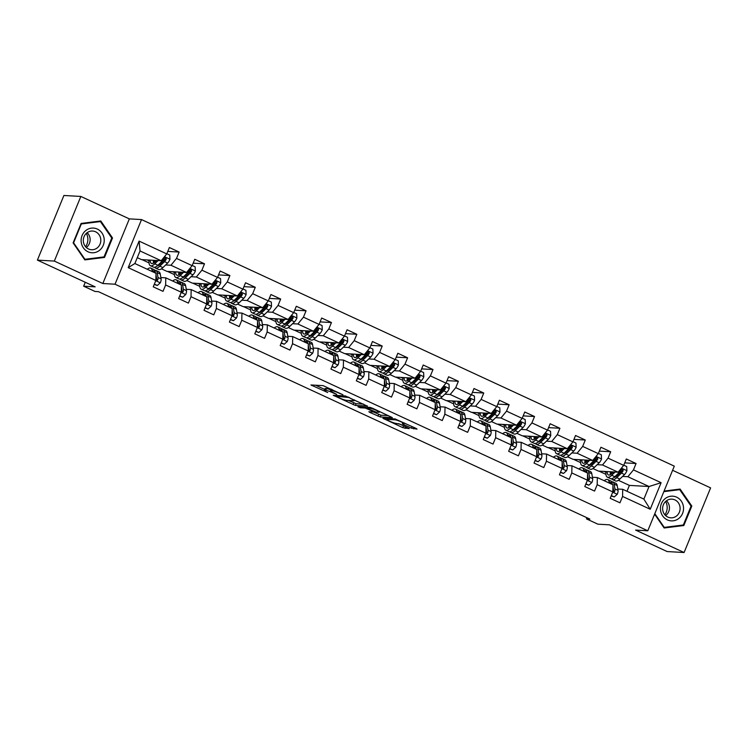 <?xml version="1.0" encoding="UTF-8"?>
<svg xmlns="http://www.w3.org/2000/svg" width="748" height="748" viewBox="0 0 748 748"><rect width="100%" height="100%" fill="white"/><g stroke="black" fill="none" stroke-linecap="round" stroke-linejoin="round"><path stroke-width="1.12" d="M342.93 394.738L323.043 385.613L310.944 384.968L327.708 392.522A5.975 0.739 -157.7 0 1 324.305 390.381A5.975 0.739 -157.7 0 1 324.726 390.278L325.726 390.334A5.975 0.739 -157.7 0 1 332.963 392.822L336.74 394.383L333.898 392.878A5.975 0.739 -157.7 0 1 330.494 390.727A5.975 0.739 -157.7 0 1 330.906 390.634L331.906 390.69A5.975 0.739 -157.7 0 1 339.143 393.177L342.93 394.738M411.419 428.146L417.038 429.118L416.112 428.417L395 418.917L382.901 418.263L402.807 427.66L409.259 428.632L400.133 424.228L395.851 423.34A4.993 0.617 -157.7 0 1 390.559 421.601A4.993 0.617 -157.7 0 1 386.959 419.469A4.993 0.617 -157.7 0 1 387.305 419.385L395.187 419.834A4.993 0.617 -157.7 0 1 400.479 421.573A4.993 0.617 -157.7 0 1 404.088 423.705A4.993 0.617 -157.7 0 1 403.733 423.789L402.293 423.742L403.35 424.415L411.419 428.146L412.073 426.547M54.333 261.08L102.831 283.52L129.339 218.883L80.84 196.444L54.333 261.08L37.4 260.117L95.164 286.849L83.654 286.194L95.043 291.468L98.427 291.655L589.863 519.084L586.479 518.897L597.867 524.17L609.386 524.825L667.16 551.557L684.093 552.52L710.6 487.883L672.592 470.296M102.831 283.52L115.024 284.212L647.796 530.771L635.594 530.08L684.093 552.52M367.361 406.127L345.324 395.926L333.225 395.271L355.394 405.444L367.427 405.986M372.42 408.193L392.335 417.59L380.236 416.945L369.905 412.429L368.839 411.755L373.822 412.008L372.897 411.307L365.286 408.053L360.227 407.763L357.899 406.753L370.157 407.417L372.42 408.193M37.4 260.117L63.907 195.48L80.84 196.444M115.024 284.212L141.531 219.575L674.303 466.135L647.796 530.771M624.72 462.872L636.071 463.517L626.31 458.992L623.692 465.368L608.068 458.141L610.686 451.764L600.925 447.248L598.307 453.625L582.683 446.397L585.301 440.02L575.539 435.495L572.921 441.872L557.297 434.644L559.915 428.267L550.154 423.751L547.536 430.128L531.912 422.901L534.53 416.524L524.769 412.008L522.151 418.375L506.527 411.148L509.145 404.771L499.384 400.255L496.765 406.632L481.142 399.404L483.76 393.027L473.998 388.511L471.38 394.888L455.756 387.651L458.374 381.274L448.613 376.758L445.995 383.135L430.371 375.907L432.989 369.531L423.228 365.015L420.61 371.391L404.986 364.154L407.604 357.778L397.843 353.262L395.225 359.638L379.601 352.411L382.219 346.034L372.457 341.518L369.839 347.895L354.215 340.658L356.833 334.281L347.072 329.765L344.454 336.142L328.83 328.914L331.448 322.538L321.687 318.022L319.069 324.398L303.445 317.161L306.063 310.794L296.301 306.269L293.684 312.645L278.06 305.418L280.678 299.041L270.916 294.525L268.298 300.902L252.674 293.674L255.292 287.297L245.531 282.772L242.913 289.149L227.289 281.921L229.907 275.545L220.146 271.028L217.528 277.405L201.904 270.178L204.522 263.801L194.761 259.276L192.143 265.652L176.519 258.425L179.137 252.048L169.375 247.532L166.757 253.909L139.091 241.108L128.198 267.653L134.864 263.53L156.023 273.319L155.864 280.463L153.247 286.839L163.017 291.355L165.626 284.979L165.785 277.835L181.409 285.063L181.25 292.206L178.632 298.583L188.403 303.099L191.011 296.722L191.17 289.588L206.794 296.816L206.635 303.959L204.017 310.336L213.788 314.852L216.396 308.475L216.555 301.332L232.179 308.559L232.02 315.703L229.412 322.079L239.173 326.596L241.782 320.219L241.941 313.085L257.564 320.312L257.406 327.456L254.797 333.832L264.558 338.348L267.167 331.972L267.326 324.828L282.95 332.056L282.791 339.199L280.182 345.576L289.944 350.092L292.552 343.715L292.711 336.581L308.335 343.809L308.176 350.952L305.567 357.329L315.329 361.845L317.947 355.468L318.096 348.325L333.72 355.552L333.561 362.696L330.953 369.073L340.714 373.589L343.332 367.212L343.482 360.069L359.105 367.305L358.947 374.449L356.338 380.816L366.099 385.342L368.717 378.965L368.867 371.821L384.491 379.049L384.332 386.192L381.723 392.569L391.485 397.085L394.103 390.708L394.252 383.565L409.876 390.802L409.717 397.936L407.108 404.313L416.87 408.838L419.488 402.461L419.637 395.318L435.261 402.546L435.102 409.689L432.494 416.066L442.255 420.582L444.873 414.205L445.023 407.062L460.646 414.299L460.488 421.433L457.879 427.809L467.64 432.335L470.258 425.958L470.408 418.815L486.032 426.042L485.873 433.186L483.264 439.562L493.025 444.078L495.644 437.702L495.793 430.558L511.417 437.795L511.258 444.929L508.649 451.306L518.411 455.831L521.029 449.454L521.178 442.311L536.802 449.539L536.643 456.682L534.035 463.059L543.796 467.575L546.414 461.198L546.564 454.055L562.187 461.282L562.038 468.426L559.42 474.802L569.181 479.328L571.799 472.951L571.949 465.808L587.573 473.035L587.423 480.179L584.805 486.555L594.567 491.071L597.185 484.695L597.334 477.551L612.958 484.779L612.808 491.922L610.19 498.299L619.952 502.815L622.57 496.448L622.719 489.304L643.878 499.094L649.04 486.518L627.881 476.719L622.588 476.42M636.071 463.517L633.463 469.894L661.12 482.694L650.227 509.248L622.57 496.448M612.808 491.922L597.185 484.695M587.423 480.179L571.799 472.951M562.038 468.426L546.414 461.198M536.643 456.682L521.029 449.454M511.258 444.929L495.644 437.702M485.873 433.186L470.258 425.958M460.488 421.433L444.873 414.205M435.102 409.689L419.488 402.461M409.717 397.936L394.103 390.708M384.332 386.192L368.717 378.965M358.947 374.449L343.332 367.212M333.561 362.696L317.947 355.468M308.176 350.952L292.552 343.715M282.791 339.199L267.167 331.972M257.406 327.456L241.782 320.219M232.02 315.703L216.396 308.475M206.635 303.959L191.011 296.722M181.25 292.206L165.626 284.979M155.864 280.463L128.198 267.653M597.203 464.676L602.495 464.976L618.119 472.203L598.475 471.09L592.968 468.538M591.257 464.34L590.153 464.274M592.425 477.271L597.334 477.551M618.119 472.203L623.692 465.368M602.495 464.976L608.068 458.141M571.818 452.923L577.11 453.232L592.734 460.459L573.09 459.337L567.582 456.794M565.871 452.587L564.768 452.521M567.04 465.527L571.949 465.808M592.734 460.459L598.307 453.625M577.11 453.232L582.683 446.397M546.433 441.18L551.725 441.479L567.349 448.707L547.704 447.594L542.197 445.041M540.486 440.843L539.383 440.778M541.655 453.774L546.564 454.055M567.349 448.707L572.921 441.872M551.725 441.479L557.297 434.644M521.047 429.427L526.34 429.735L541.963 436.963L522.319 435.841L516.812 433.298M515.101 429.09L513.998 429.034M516.27 442.031L521.178 442.311M541.963 436.963L547.536 430.128M526.34 429.735L531.912 422.901M495.662 417.683L500.954 417.982L516.578 425.21L496.934 424.097L491.427 421.554M489.716 417.347L488.612 417.281M490.884 430.278L495.793 430.558M516.578 425.21L522.151 418.375M500.954 417.982L506.527 411.148M470.277 405.93L475.569 406.239L491.193 413.466L471.549 412.344L466.041 409.801M464.33 405.594L463.227 405.538M465.499 418.534L470.408 418.815M491.193 413.466L496.765 406.632M475.569 406.239L481.142 399.404M444.892 394.187L450.184 394.486L465.808 401.713L446.163 400.601L440.656 398.058M438.945 393.85L437.842 393.785M440.114 406.781L445.023 407.062M465.808 401.713L471.38 394.888M450.184 394.486L455.756 387.651M419.506 382.434L424.799 382.742L440.422 389.97L420.778 388.848L415.271 386.305M413.56 382.097L412.457 382.041M414.729 395.038L419.637 395.318M440.422 389.97L445.995 383.135M424.799 382.742L430.371 375.907M394.121 370.69L399.413 370.989L415.037 378.217L395.393 377.104L389.886 374.561M388.175 370.354L387.071 370.288M389.343 383.294L394.252 383.565M415.037 378.217L420.61 371.391M399.413 370.989L404.986 364.154M368.727 358.947L374.028 359.246L389.652 366.473L370.008 365.351L364.5 362.808M362.789 358.601L361.686 358.544M363.958 371.541L368.867 371.821M389.652 366.473L395.225 359.638M374.028 359.246L379.601 352.411M343.341 347.194L348.643 347.493L364.267 354.72L344.622 353.608L339.115 351.064M337.404 346.857L336.301 346.791M338.573 359.797L343.482 360.069M364.267 354.72L369.839 347.895M348.643 347.493L354.215 340.658M317.956 335.45L323.258 335.749L338.881 342.977L319.237 341.864L313.73 339.312M312.019 335.104L310.916 335.048M313.188 348.044L318.096 348.325M338.881 342.977L344.454 336.142M323.258 335.749L328.83 328.914M292.571 323.697L297.872 323.996L313.496 331.233L293.852 330.111L288.345 327.568M286.634 323.36L285.53 323.295M287.802 336.301L292.711 336.581M313.496 331.233L319.069 324.398M297.872 323.996L303.445 317.161M267.186 311.953L272.487 312.253L288.111 319.48L268.457 318.368L262.959 315.815M261.248 311.607L260.145 311.551M262.408 324.548L267.326 324.828M288.111 319.48L293.684 312.645M272.487 312.253L278.06 305.418M241.8 300.2L247.102 300.5L262.726 307.737L243.072 306.615L237.574 304.071M235.863 299.864L234.76 299.798M237.023 312.804L241.941 313.085M262.726 307.737L268.298 300.902M247.102 300.5L252.674 293.674M216.415 288.457L221.717 288.756L237.34 295.984L217.687 294.871L212.189 292.318M210.478 288.12L209.375 288.055M211.637 301.051L216.555 301.332M237.34 295.984L242.913 289.149M221.717 288.756L227.289 281.921M191.03 276.704L196.331 277.003L211.955 284.24L192.301 283.118L186.804 280.575M185.093 276.367L183.989 276.302M186.252 289.308L191.17 289.588M211.955 284.24L217.528 277.405M196.331 277.003L201.904 270.178M165.645 264.96L170.946 265.26L186.57 272.487L166.916 271.374L161.418 268.822M159.707 264.624L158.595 264.558M160.867 277.555L165.785 277.835M186.57 272.487L192.143 265.652M170.946 265.26L176.519 258.425M139.091 241.108L140.026 250.954L161.185 260.743L141.531 259.621L137.277 257.649M161.185 260.743L166.757 253.909M129.339 218.883L141.531 219.575M586.956 517.738L586.479 518.897M85.263 282.267L83.654 286.194M140.026 250.954L134.864 263.53M616.642 476.083L615.539 476.018M626.983 491.268L629.395 485.396L618.353 480.291M629.395 485.396L649.04 486.518L661.12 482.694M617.811 489.024L622.719 489.304M598.989 471.118L605.955 474.344M573.604 459.366L580.57 462.591M548.219 447.622L555.184 450.848M522.833 435.869L529.799 439.095M497.439 424.125L504.414 427.351M472.053 412.372L479.029 415.598M446.668 400.629L453.634 403.855M421.283 388.885L428.249 392.102M395.898 377.132L402.863 380.358M370.512 365.389L377.478 368.605M345.127 353.636L352.093 356.861M319.742 341.892L326.708 345.109M294.357 330.139L301.322 333.365M268.971 318.396L275.937 321.612M243.586 306.643L250.552 309.868M218.201 294.899L225.167 298.125M192.816 283.146L199.781 286.372M167.43 271.402L174.396 274.628M142.045 259.649L149.011 262.875M650.227 509.248L643.878 499.094M627.881 476.719L633.463 469.894M147.132 259.939L149.03 260.818M167.786 251.403L179.137 252.048M193.171 263.156L204.522 263.801M172.517 271.692L174.415 272.571M218.556 274.899L229.907 275.545M197.902 283.436L199.8 284.315M243.941 286.652L255.292 287.297M223.287 295.189L225.185 296.068M269.327 298.396L280.678 299.041M248.673 306.932L250.571 307.811M294.712 310.139L306.063 310.794M274.058 318.685L275.956 319.564M320.097 321.892L331.448 322.538M299.443 330.429L301.341 331.308M345.483 333.636L356.833 334.281M324.828 342.182L326.726 343.061M370.868 345.389L382.219 346.034M350.214 353.926L352.112 354.804M396.253 357.133L407.604 357.778M375.599 365.669L377.497 366.557M421.638 368.886L432.989 369.531M400.984 377.422L402.882 378.301M447.024 380.629L458.374 381.274M426.369 389.166L428.267 390.054M472.409 392.382L483.76 393.027M451.755 400.919L453.653 401.798M497.794 404.126L509.145 404.771M477.14 412.662L479.038 413.551M523.179 415.879L534.53 416.524M502.525 424.415L504.423 425.294M548.565 427.622L559.915 428.267M527.91 436.159L529.808 437.038M573.95 439.375L585.301 440.02M553.296 447.912L555.194 448.791M599.335 451.119L610.686 451.764M578.681 459.655L580.579 460.534M604.066 471.408L605.964 472.287M84.833 259.902L104.524 257.434L112.509 237.967L100.793 220.969L81.102 223.437L73.117 242.904L84.833 259.902M654.603 514.157L664.14 527.995L683.831 525.526L691.816 506.069L680.11 489.061L664.074 491.071M84.505 259.425L101.719 257.19M111.676 237.92L112.509 237.967M101.681 257.275L104.524 257.434M663.813 527.518L681.026 525.283M690.993 506.013L691.816 506.069M680.989 525.367L683.831 525.526M330.84 389.876A5.975 0.739 -157.7 0 0 326.437 388.586L325.726 390.334M324.305 390.381L325.025 388.633A5.975 0.739 -157.7 0 1 325.445 388.53L326.437 388.586M315.525 385.183L324.697 389.428M348.587 400.489L356.113 403.696L363.622 404.126M348.409 397.459L336.32 396.318L339.293 397.88A5.975 0.739 -157.7 0 0 346.53 400.367L353.711 400.778A5.975 0.739 -157.7 0 0 354.131 400.685A5.975 0.739 -157.7 0 0 350.728 398.534L348.54 397.141M388.464 415.617L380.947 415.196L380.236 416.945M373.43 411.98L380.947 415.196M378.862 412.288A4.993 0.617 -157.7 0 0 379.217 412.213A4.993 0.617 -157.7 0 0 375.608 410.072A4.993 0.617 -157.7 0 0 370.316 408.333L367.408 408.212L368.474 408.885L376.085 412.129L378.862 412.288M398.591 423.63L405.07 426.519M156.547 260.482L155.079 261.903A12.08 4.039 114.8 0 1 151.442 263.455A12.08 4.039 114.8 0 1 150.264 260.117M158.155 260.566L154.78 263.829A14.558 4.871 114.8 0 1 150.404 265.699A14.558 4.871 114.8 0 1 149.114 260.052M166.832 253.722L169.768 255.087L169.964 259.332A5.04 1.683 114.8 0 1 167.608 263.072L162.914 267.597A14.558 4.871 114.8 0 1 158.539 269.467L155.453 268.036A14.558 4.871 -65.2 0 0 159.82 266.166L164.513 261.641A5.04 1.683 -65.2 0 0 166.252 259.21L165.682 257.667L164.298 258.303A5.04 1.683 114.8 0 1 162.559 260.734L157.875 265.26A14.558 4.871 114.8 0 1 153.499 267.13L150.404 265.699M158.511 265.484A12.08 4.039 114.8 0 1 158.417 264.736M153.452 260.304A12.08 4.039 -65.2 0 0 153.462 263.156M154.518 260.36A14.558 4.871 -65.2 0 0 154.116 262.726M154.621 267.26A14.558 4.871 -65.2 0 0 155.453 268.036M166.252 259.21L165.28 259.154A2.571 0.86 114.8 0 1 164.812 259.715L160.119 264.24A12.08 4.039 114.8 0 1 157.136 265.923M155.36 261.632A12.08 4.039 114.8 0 1 155.519 260.416M154.369 284.118L157.304 285.484L160.362 282.744A5.04 1.683 -65.2 0 0 161.11 278.911L160.259 274.067A14.558 4.871 -65.2 0 0 158.95 271.87L155.855 270.439A14.558 4.871 -65.2 0 0 154.724 270.318M152.358 271.618L152.125 270.309A14.558 4.871 -65.2 0 0 150.816 268.111A14.558 4.871 -65.2 0 0 147.253 269.261M150.133 270.589A12.08 4.039 -65.2 0 0 149.768 270.355A12.08 4.039 -65.2 0 0 149.357 270.234M154.238 284.418L157.304 285.484M155.874 280.079L156.856 280.687L157.725 279.995A5.04 1.683 -65.2 0 0 158.015 277.48L157.164 272.637A14.558 4.871 -65.2 0 0 155.855 270.439M150.816 268.111L153.901 269.542A14.558 4.871 114.8 0 1 155.219 271.739L155.444 273.048M155.986 274.965L156.753 279.35A2.571 0.86 114.8 0 1 156.753 279.939L157.725 279.995M155.967 276.003L156.061 276.573A5.04 1.683 114.8 0 1 155.902 278.583M86.319 233.376A11.893 11.108 -86.7 0 1 85.562 246.709M99.512 250.346A12.37 11.557 93.3 0 0 101.999 233.039A12.37 11.557 93.3 0 0 85.842 230.506A12.37 11.557 93.3 0 0 83.355 247.812A12.37 11.557 93.3 0 0 99.512 250.346M97.231 247.897A9.359 8.752 93.3 0 0 100.456 237.686A9.359 8.752 93.3 0 0 92.593 231.038A9.359 8.752 93.3 0 0 86.89 232.88A9.359 8.752 93.3 0 0 83.664 243.1A9.359 8.752 93.3 0 0 91.527 249.739A9.359 8.752 93.3 0 0 97.231 247.897M86.3 247.485A9.359 8.752 93.3 0 0 86.553 247.289A9.359 8.752 93.3 0 0 87.142 232.684M81.074 223.493L100.41 221.567L111.761 238.032L104.028 256.901L84.945 259.285L73.594 242.81L81.326 223.951L100.41 221.567M84.384 259.257L84.945 259.285M676.641 497.168A12.37 11.557 93.3 0 0 661.41 503.628A12.37 11.557 93.3 0 0 667.328 519.879A12.37 11.557 93.3 0 0 682.569 513.418A12.37 11.557 93.3 0 0 676.641 497.168M674.892 499.888A9.359 8.752 93.3 0 0 671.9 499.14A9.359 8.752 93.3 0 0 662.868 506.349A9.359 8.752 93.3 0 0 667.842 517.083A9.359 8.752 93.3 0 0 670.834 517.831A9.359 8.752 93.3 0 0 679.876 510.622A9.359 8.752 93.3 0 0 674.892 499.888M664.046 491.127L679.726 489.66L691.068 506.134L683.335 524.993L664.252 527.387L654.809 513.67M663.691 527.349L664.252 527.387M663.841 491.651L679.726 489.66M665.626 501.469A11.893 11.108 -86.7 0 1 664.869 514.802M665.608 515.587A9.359 8.752 93.3 0 0 666.449 500.786M181.942 272.225L180.464 273.646A12.08 4.039 114.8 0 1 176.827 275.208A12.08 4.039 114.8 0 1 175.649 271.87M183.541 272.319L180.165 275.573A14.558 4.871 114.8 0 1 175.789 277.452A14.558 4.871 114.8 0 1 174.499 271.805M192.217 265.475L195.153 266.83L195.35 271.075A5.04 1.683 114.8 0 1 192.993 274.815L188.3 279.341A14.558 4.871 114.8 0 1 183.924 281.22L180.838 279.789A14.558 4.871 -65.2 0 0 185.214 277.91L189.899 273.385A5.04 1.683 -65.2 0 0 191.638 270.954L191.067 269.42L189.683 270.047A5.04 1.683 114.8 0 1 187.944 272.478L183.26 277.003A14.558 4.871 114.8 0 1 178.884 278.882L175.789 277.452M183.896 277.237A12.08 4.039 114.8 0 1 183.802 276.48M178.837 272.048A12.08 4.039 -65.2 0 0 178.847 274.899M179.903 272.113A14.558 4.871 -65.2 0 0 179.501 274.469M180.016 279.004A14.558 4.871 -65.2 0 0 180.838 279.789M191.638 270.954L190.665 270.898A2.571 0.86 114.8 0 1 190.198 271.459L185.504 275.984A12.08 4.039 114.8 0 1 182.521 277.667M180.745 273.375A12.08 4.039 114.8 0 1 180.904 272.169M207.327 283.969L205.85 285.399A12.08 4.039 114.8 0 1 202.212 286.952A12.08 4.039 114.8 0 1 201.034 283.614M208.926 284.062L205.55 287.326A14.558 4.871 114.8 0 1 201.175 289.196A14.558 4.871 114.8 0 1 199.884 283.548M217.603 277.218L220.538 278.583L220.735 282.828A5.04 1.683 114.8 0 1 218.379 286.568L213.685 291.094A14.558 4.871 114.8 0 1 209.309 292.964L206.224 291.533A14.558 4.871 -65.2 0 0 210.599 289.663L215.284 285.138A5.04 1.683 -65.2 0 0 217.023 282.707L216.453 281.164L215.069 281.8A5.04 1.683 114.8 0 1 213.33 284.231L208.645 288.756A14.558 4.871 114.8 0 1 204.269 290.626L201.175 289.196M209.281 288.98A12.08 4.039 114.8 0 1 209.188 288.232M204.223 283.801A12.08 4.039 -65.2 0 0 204.232 286.652M205.289 283.857A14.558 4.871 -65.2 0 0 204.887 286.222M205.401 290.757A14.558 4.871 -65.2 0 0 206.224 291.533M217.023 282.707L216.05 282.651A2.571 0.86 114.8 0 1 215.583 283.212L210.889 287.737A12.08 4.039 114.8 0 1 207.907 289.42M206.13 285.128A12.08 4.039 114.8 0 1 206.289 283.913M179.754 295.871L182.69 297.227L185.747 294.488A5.04 1.683 -65.2 0 0 186.495 290.654L185.644 285.82A14.558 4.871 -65.2 0 0 184.335 283.623L181.24 282.192A14.558 4.871 -65.2 0 0 180.118 282.061M177.744 283.37L177.51 282.052A14.558 4.871 -65.2 0 0 176.201 279.855A14.558 4.871 -65.2 0 0 172.638 281.005M175.518 282.342A12.08 4.039 -65.2 0 0 175.154 282.099A12.08 4.039 -65.2 0 0 174.742 281.987M179.623 296.171L182.69 297.227M181.259 291.823L182.241 292.44L183.11 291.739A5.04 1.683 -65.2 0 0 183.4 289.224L182.549 284.39A14.558 4.871 -65.2 0 0 181.24 282.192M176.201 279.855L179.286 281.285A14.558 4.871 114.8 0 1 180.605 283.483L180.829 284.801M181.371 286.708L182.138 291.103A2.571 0.86 114.8 0 1 182.138 291.683L183.11 291.739M181.353 287.756L181.446 288.326A5.04 1.683 114.8 0 1 181.297 290.336M205.139 307.615L208.075 308.98L211.132 306.241A5.04 1.683 -65.2 0 0 211.88 302.407L211.03 297.564A14.558 4.871 -65.2 0 0 209.721 295.366L206.626 293.936A14.558 4.871 -65.2 0 0 205.504 293.814M203.129 295.114L202.895 293.805A14.558 4.871 -65.2 0 0 201.586 291.608A14.558 4.871 -65.2 0 0 198.024 292.758M200.903 294.086A12.08 4.039 -65.2 0 0 200.539 293.852A12.08 4.039 -65.2 0 0 200.127 293.73M205.008 307.914L208.075 308.98M206.644 303.576L207.626 304.184L208.496 303.492A5.04 1.683 -65.2 0 0 208.786 300.976L207.935 296.133A14.558 4.871 -65.2 0 0 206.626 293.936M201.586 291.608L204.672 293.038A14.558 4.871 114.8 0 1 205.99 295.236L206.214 296.545M206.757 298.461L207.523 302.846A2.571 0.86 114.8 0 1 207.523 303.436L208.496 303.492M206.738 299.499L206.831 300.07A5.04 1.683 114.8 0 1 206.682 302.08M232.712 295.722L231.235 297.143A12.08 4.039 114.8 0 1 227.598 298.704A12.08 4.039 114.8 0 1 226.42 295.366M234.311 295.815L230.936 299.069A14.558 4.871 114.8 0 1 226.56 300.948A14.558 4.871 114.8 0 1 225.27 295.301M242.988 288.971L245.933 290.327L246.12 294.572A5.04 1.683 114.8 0 1 243.764 298.312L239.07 302.837A14.558 4.871 114.8 0 1 234.704 304.716L231.609 303.286A14.558 4.871 -65.2 0 0 235.985 301.407L240.669 296.881A5.04 1.683 -65.2 0 0 242.408 294.45L241.838 292.917L240.454 293.543A5.04 1.683 114.8 0 1 238.715 295.974L234.031 300.5A14.558 4.871 114.8 0 1 229.655 302.379L226.56 300.948M234.666 300.733A12.08 4.039 114.8 0 1 234.573 299.976M229.608 295.544A12.08 4.039 -65.2 0 0 229.617 298.396M230.674 295.61A14.558 4.871 -65.2 0 0 230.272 297.966M230.786 302.501A14.558 4.871 -65.2 0 0 231.609 303.286M242.408 294.45L241.436 294.394A2.571 0.86 114.8 0 1 240.968 294.955L236.274 299.481A12.08 4.039 114.8 0 1 233.292 301.164M231.515 296.872A12.08 4.039 114.8 0 1 231.674 295.666M258.097 307.465L256.62 308.896A12.08 4.039 114.8 0 1 252.983 310.448A12.08 4.039 114.8 0 1 251.805 307.11M259.696 307.559L256.321 310.822A14.558 4.871 114.8 0 1 251.945 312.692A14.558 4.871 114.8 0 1 250.655 307.045M268.373 300.715L271.318 302.08L271.505 306.325A5.04 1.683 114.8 0 1 269.149 310.065L264.455 314.59A14.558 4.871 114.8 0 1 260.089 316.46L256.994 315.03A14.558 4.871 -65.2 0 0 261.37 313.16L266.054 308.634A5.04 1.683 -65.2 0 0 267.793 306.194L267.223 304.66L265.839 305.296A5.04 1.683 114.8 0 1 264.1 307.727L259.416 312.253A14.558 4.871 114.8 0 1 255.04 314.123L251.945 312.692M260.052 312.477A12.08 4.039 114.8 0 1 259.958 311.729M254.993 307.297A12.08 4.039 -65.2 0 0 255.003 310.149M256.059 307.353A14.558 4.871 -65.2 0 0 255.657 309.719M256.171 314.254A14.558 4.871 -65.2 0 0 256.994 315.03M267.793 306.194L266.821 306.147A2.571 0.86 114.8 0 1 266.353 306.708L261.66 311.233A12.08 4.039 114.8 0 1 258.677 312.916M256.901 308.625A12.08 4.039 114.8 0 1 257.06 307.409M283.483 319.218L282.005 320.64A12.08 4.039 114.8 0 1 278.368 322.201A12.08 4.039 114.8 0 1 277.19 318.863M285.082 319.312L281.706 322.566A14.558 4.871 114.8 0 1 277.33 324.445A14.558 4.871 114.8 0 1 276.04 318.798M293.758 312.468L296.704 313.823L296.891 318.068A5.04 1.683 114.8 0 1 294.534 321.808L289.841 326.334A14.558 4.871 114.8 0 1 285.474 328.213L282.379 326.773A14.558 4.871 -65.2 0 0 286.755 324.903L291.44 320.378A5.04 1.683 -65.2 0 0 293.179 317.947L292.608 316.413L291.224 317.04A5.04 1.683 114.8 0 1 289.485 319.471L284.801 323.996A14.558 4.871 114.8 0 1 280.425 325.876L277.33 324.445M285.437 324.23A12.08 4.039 114.8 0 1 285.343 323.473M280.378 319.041A12.08 4.039 -65.2 0 0 280.388 321.892M281.444 319.106A14.558 4.871 -65.2 0 0 281.042 321.462M281.557 325.997A14.558 4.871 -65.2 0 0 282.379 326.773M293.179 317.947L292.206 317.891A2.571 0.86 114.8 0 1 291.739 318.452L287.045 322.977A12.08 4.039 114.8 0 1 284.062 324.66M282.286 320.368A12.08 4.039 114.8 0 1 282.445 319.162M230.524 319.368L233.46 320.724L236.518 317.984A5.04 1.683 -65.2 0 0 237.266 314.151L236.415 309.317A14.558 4.871 -65.2 0 0 235.106 307.119L232.011 305.689A14.558 4.871 -65.2 0 0 230.889 305.558M228.514 306.867L228.28 305.549A14.558 4.871 -65.2 0 0 226.971 303.351A14.558 4.871 -65.2 0 0 223.409 304.501M226.289 305.839A12.08 4.039 -65.2 0 0 225.933 305.595A12.08 4.039 -65.2 0 0 225.513 305.474M230.393 319.667L233.46 320.724M232.03 315.319L233.011 315.927L233.881 315.235A5.04 1.683 -65.2 0 0 234.171 312.72L233.32 307.886A14.558 4.871 -65.2 0 0 232.011 305.689M226.971 303.351L230.057 304.782A14.558 4.871 114.8 0 1 231.375 306.979L231.6 308.298M232.142 310.205L232.909 314.599A2.571 0.86 114.8 0 1 232.909 315.179L233.881 315.235M232.123 311.252L232.217 311.822A5.04 1.683 114.8 0 1 232.067 313.833M255.91 331.112L258.845 332.477L261.912 329.728A5.04 1.683 -65.2 0 0 262.651 325.904L261.8 321.06A14.558 4.871 -65.2 0 0 260.491 318.863L257.396 317.433A14.558 4.871 -65.2 0 0 256.274 317.311M253.899 318.611L253.666 317.302A14.558 4.871 -65.2 0 0 252.356 315.095A14.558 4.871 -65.2 0 0 248.794 316.254M251.674 317.582A12.08 4.039 -65.2 0 0 251.319 317.348A12.08 4.039 -65.2 0 0 250.898 317.227M255.788 331.411L258.845 332.477M257.415 327.072L258.397 327.68L259.266 326.988A5.04 1.683 -65.2 0 0 259.556 324.473L258.714 319.63A14.558 4.871 -65.2 0 0 257.396 317.433M252.356 315.095L255.442 316.535A14.558 4.871 114.8 0 1 256.76 318.732L256.985 320.041M257.527 321.958L258.294 326.343A2.571 0.86 114.8 0 1 258.294 326.932L259.266 326.988M257.508 322.996L257.602 323.566A5.04 1.683 114.8 0 1 257.452 325.576M281.295 342.855L284.231 344.22L287.297 341.481A5.04 1.683 -65.2 0 0 288.036 337.647L287.185 332.813A14.558 4.871 -65.2 0 0 285.876 330.616L282.781 329.185A14.558 4.871 -65.2 0 0 281.659 329.055M279.284 330.364L279.051 329.045A14.558 4.871 -65.2 0 0 277.742 326.848A14.558 4.871 -65.2 0 0 274.179 327.998M277.059 329.335A12.08 4.039 -65.2 0 0 276.704 329.092A12.08 4.039 -65.2 0 0 276.283 328.97M281.173 343.164L284.231 344.22M282.8 338.816L283.782 339.424L284.651 338.732A5.04 1.683 -65.2 0 0 284.941 336.217L284.1 331.383A14.558 4.871 -65.2 0 0 282.781 329.185M277.742 326.848L280.827 328.279A14.558 4.871 114.8 0 1 282.146 330.476L282.37 331.794M282.912 333.702L283.679 338.087A2.571 0.86 114.8 0 1 283.679 338.676L284.651 338.732M282.894 334.749L282.987 335.319A5.04 1.683 114.8 0 1 282.838 337.329M306.68 354.608L309.616 355.973L312.683 353.224A5.04 1.683 -65.2 0 0 313.421 349.4L312.571 344.557A14.558 4.871 -65.2 0 0 311.262 342.36L308.167 340.929A14.558 4.871 -65.2 0 0 307.045 340.808M304.67 342.107L304.436 340.789A14.558 4.871 -65.2 0 0 303.127 338.592A14.558 4.871 -65.2 0 0 299.565 339.751M302.444 341.079A12.08 4.039 -65.2 0 0 302.089 340.845A12.08 4.039 -65.2 0 0 301.668 340.723M306.558 354.907L309.616 355.973M308.185 350.569L309.167 351.177L310.037 350.485A5.04 1.683 -65.2 0 0 310.327 347.97L309.485 343.126A14.558 4.871 -65.2 0 0 308.167 340.929M303.127 338.592L306.213 340.022A14.558 4.871 114.8 0 1 307.531 342.229L307.755 343.538M308.298 345.454L309.064 349.84A2.571 0.86 114.8 0 1 309.064 350.429L310.037 350.485M308.279 346.492L308.372 347.063A5.04 1.683 114.8 0 1 308.223 349.073M332.065 366.352L335.001 367.717L338.068 364.977A5.04 1.683 -65.2 0 0 338.807 361.144L337.956 356.31A14.558 4.871 -65.2 0 0 336.647 354.113L333.552 352.682A14.558 4.871 -65.2 0 0 332.43 352.551M330.055 353.86L329.821 352.542A14.558 4.871 -65.2 0 0 328.512 350.344A14.558 4.871 -65.2 0 0 324.95 351.495M327.83 352.832A12.08 4.039 -65.2 0 0 327.474 352.589A12.08 4.039 -65.2 0 0 327.054 352.467M331.944 366.66L335.001 367.717M333.571 362.312L334.552 362.92L335.422 362.228A5.04 1.683 -65.2 0 0 335.712 359.713L334.87 354.879A14.558 4.871 -65.2 0 0 333.552 352.682M328.512 350.344L331.598 351.775A14.558 4.871 114.8 0 1 332.916 353.972L333.141 355.291M333.683 357.198L334.45 361.583A2.571 0.86 114.8 0 1 334.45 362.172L335.422 362.228M333.664 358.245L333.758 358.816A5.04 1.683 114.8 0 1 333.608 360.817M357.451 378.105L360.386 379.46L363.453 376.721A5.04 1.683 -65.2 0 0 364.192 372.897L363.341 368.053A14.558 4.871 -65.2 0 0 362.032 365.856L358.937 364.426A14.558 4.871 -65.2 0 0 357.815 364.304M355.44 365.604L355.207 364.285A14.558 4.871 -65.2 0 0 353.898 362.088A14.558 4.871 -65.2 0 0 350.335 363.248M353.215 364.575A12.08 4.039 -65.2 0 0 352.86 364.332A12.08 4.039 -65.2 0 0 352.439 364.22M357.329 378.404L360.386 379.46M358.956 374.065L359.938 374.673L360.807 373.981A5.04 1.683 -65.2 0 0 361.097 371.466L360.256 366.623A14.558 4.871 -65.2 0 0 358.937 364.426M353.898 362.088L356.983 363.519A14.558 4.871 114.8 0 1 358.301 365.716L358.526 367.034M359.068 368.951L359.835 373.336A2.571 0.86 114.8 0 1 359.835 373.925L360.807 373.981M359.049 369.989L359.143 370.559A5.04 1.683 114.8 0 1 358.993 372.569M382.836 389.848L385.772 391.213L388.838 388.474A5.04 1.683 -65.2 0 0 389.577 384.64L388.726 379.806A14.558 4.871 -65.2 0 0 387.417 377.609L384.322 376.179A14.558 4.871 -65.2 0 0 383.2 376.048M380.826 377.357L380.592 376.038A14.558 4.871 -65.2 0 0 379.283 373.841A14.558 4.871 -65.2 0 0 375.72 374.991M378.6 376.328A12.08 4.039 -65.2 0 0 378.245 376.085A12.08 4.039 -65.2 0 0 377.824 375.964M382.714 390.157L385.772 391.213M384.341 385.809L385.323 386.417L386.202 385.725A5.04 1.683 -65.2 0 0 386.482 383.21L385.641 378.376A14.558 4.871 -65.2 0 0 384.322 376.179M379.283 373.841L382.368 375.272A14.558 4.871 114.8 0 1 383.687 377.469L383.911 378.787M384.453 380.695L385.22 385.08A2.571 0.86 114.8 0 1 385.22 385.669L386.202 385.725M384.435 381.742L384.528 382.312A5.04 1.683 114.8 0 1 384.379 384.313M408.221 401.601L411.157 402.957L414.224 400.217A5.04 1.683 -65.2 0 0 414.962 396.393L414.111 391.55A14.558 4.871 -65.2 0 0 412.803 389.353L409.708 387.922A14.558 4.871 -65.2 0 0 408.586 387.801M406.211 389.1L405.977 387.782A14.558 4.871 -65.2 0 0 404.668 385.585A14.558 4.871 -65.2 0 0 401.106 386.735M403.985 388.072A12.08 4.039 -65.2 0 0 403.63 387.829A12.08 4.039 -65.2 0 0 403.209 387.716M408.099 401.9L411.157 402.957M409.726 397.562L410.708 398.17L411.587 397.478A5.04 1.683 -65.2 0 0 411.868 394.963L411.026 390.119A14.558 4.871 -65.2 0 0 409.708 387.922M404.668 385.585L407.754 387.015A14.558 4.871 114.8 0 1 409.072 389.212L409.296 390.531M409.839 392.448L410.605 396.833A2.571 0.86 114.8 0 1 410.605 397.422L411.587 397.478M409.82 393.485L409.913 394.056A5.04 1.683 114.8 0 1 409.764 396.066M433.606 413.345L436.542 414.71L439.609 411.97A5.04 1.683 -65.2 0 0 440.348 408.137L439.497 403.303A14.558 4.871 -65.2 0 0 438.188 401.106L435.093 399.666A14.558 4.871 -65.2 0 0 433.971 399.544M431.596 400.853L431.362 399.535A14.558 4.871 -65.2 0 0 430.053 397.338A14.558 4.871 -65.2 0 0 426.491 398.488M429.371 399.825A12.08 4.039 -65.2 0 0 429.015 399.582A12.08 4.039 -65.2 0 0 428.595 399.46M433.485 413.644L436.542 414.71M435.112 409.306L436.093 409.913L436.972 409.221A5.04 1.683 -65.2 0 0 437.253 406.706L436.411 401.872A14.558 4.871 -65.2 0 0 435.093 399.666M430.053 397.338L433.139 398.768A14.558 4.871 114.8 0 1 434.457 400.965L434.682 402.284M435.224 404.191L435.991 408.576A2.571 0.86 114.8 0 1 435.991 409.165L436.972 409.221M435.205 405.238L435.299 405.809A5.04 1.683 114.8 0 1 435.149 407.81M458.992 425.098L461.927 426.454L464.994 423.714A5.04 1.683 -65.2 0 0 465.733 419.89L464.882 415.046A14.558 4.871 -65.2 0 0 463.573 412.849L460.478 411.419A14.558 4.871 -65.2 0 0 459.356 411.297M456.981 412.597L456.748 411.278A14.558 4.871 -65.2 0 0 455.439 409.081A14.558 4.871 -65.2 0 0 451.876 410.231M454.756 411.568A12.08 4.039 -65.2 0 0 454.401 411.325A12.08 4.039 -65.2 0 0 453.98 411.213M458.87 425.397L461.927 426.454M460.497 421.059L461.479 421.666L462.358 420.974A5.04 1.683 -65.2 0 0 462.638 418.459L461.796 413.616A14.558 4.871 -65.2 0 0 460.478 411.419M455.439 409.081L458.533 410.512A14.558 4.871 114.8 0 1 459.842 412.709L460.076 414.027M460.609 415.944L461.376 420.329A2.571 0.86 114.8 0 1 461.376 420.918L462.358 420.974M460.59 416.982L460.684 417.552A5.04 1.683 114.8 0 1 460.534 419.563M484.377 436.841L487.313 438.206L490.379 435.467A5.04 1.683 -65.2 0 0 491.118 431.633L490.267 426.799A14.558 4.871 -65.2 0 0 488.958 424.593L485.863 423.162A14.558 4.871 -65.2 0 0 484.741 423.041M482.367 424.35L482.133 423.031A14.558 4.871 -65.2 0 0 480.824 420.834A14.558 4.871 -65.2 0 0 477.261 421.984M480.141 423.312A12.08 4.039 -65.2 0 0 479.786 423.078A12.08 4.039 -65.2 0 0 479.365 422.957M484.255 437.141L487.313 438.206M485.882 432.802L486.864 433.41L487.743 432.718A5.04 1.683 -65.2 0 0 488.023 430.203L487.182 425.36A14.558 4.871 -65.2 0 0 485.863 423.162M480.824 420.834L483.919 422.265A14.558 4.871 114.8 0 1 485.228 424.462L485.461 425.78M485.994 427.688L486.761 432.073A2.571 0.86 114.8 0 1 486.761 432.662L487.743 432.718M485.976 428.735L486.078 429.296A5.04 1.683 114.8 0 1 485.92 431.306M509.762 448.594L512.707 449.95L515.765 447.211A5.04 1.683 -65.2 0 0 516.503 443.386L515.653 438.543A14.558 4.871 -65.2 0 0 514.344 436.346L511.249 434.915A14.558 4.871 -65.2 0 0 510.127 434.794M507.752 436.093L507.518 434.775A14.558 4.871 -65.2 0 0 506.209 432.578A14.558 4.871 -65.2 0 0 502.647 433.728M505.526 435.065A12.08 4.039 -65.2 0 0 505.171 434.822A12.08 4.039 -65.2 0 0 504.75 434.71M509.64 448.894L512.707 449.95M511.267 444.555L512.249 445.163L513.128 444.471A5.04 1.683 -65.2 0 0 513.409 441.956L512.567 437.113A14.558 4.871 -65.2 0 0 511.249 434.915M506.209 432.578L509.304 434.008A14.558 4.871 114.8 0 1 510.613 436.206L510.847 437.524M511.38 439.441L512.146 443.826A2.571 0.86 114.8 0 1 512.146 444.415L513.128 444.471M511.361 440.479L511.464 441.049A5.04 1.683 114.8 0 1 511.305 443.059M535.147 460.338L538.093 461.703L541.15 458.963A5.04 1.683 -65.2 0 0 541.889 455.13L541.038 450.287A14.558 4.871 -65.2 0 0 539.729 448.089L536.634 446.659A14.558 4.871 -65.2 0 0 535.512 446.537M533.137 447.837L532.903 446.528A14.558 4.871 -65.2 0 0 531.594 444.331A14.558 4.871 -65.2 0 0 528.032 445.481M530.912 446.808A12.08 4.039 -65.2 0 0 530.556 446.575A12.08 4.039 -65.2 0 0 530.136 446.453M535.026 460.637L538.093 461.703M536.653 456.299L537.634 456.906L538.513 456.215A5.04 1.683 -65.2 0 0 538.794 453.699L537.952 448.856A14.558 4.871 -65.2 0 0 536.634 446.659M531.594 444.331L534.689 445.761A14.558 4.871 114.8 0 1 535.998 447.959L536.232 449.277M536.765 451.184L537.532 455.569A2.571 0.86 114.8 0 1 537.532 456.158L538.513 456.215M536.746 452.222L536.849 452.792A5.04 1.683 114.8 0 1 536.69 454.803M560.533 472.091L563.478 473.447L566.535 470.707A5.04 1.683 -65.2 0 0 567.274 466.883L566.423 462.04A14.558 4.871 -65.2 0 0 565.114 459.842L562.019 458.412A14.558 4.871 -65.2 0 0 560.897 458.281M558.522 459.59L558.288 458.272A14.558 4.871 -65.2 0 0 556.98 456.074A14.558 4.871 -65.2 0 0 553.417 457.224M556.297 458.561A12.08 4.039 -65.2 0 0 555.942 458.318A12.08 4.039 -65.2 0 0 555.53 458.206M560.411 472.39L563.478 473.447M562.038 468.052L563.02 468.659L563.899 467.958A5.04 1.683 -65.2 0 0 564.179 465.452L563.337 460.609A14.558 4.871 -65.2 0 0 562.019 458.412M556.98 456.074L560.074 457.505A14.558 4.871 114.8 0 1 561.383 459.702L561.617 461.02M562.15 462.937L562.917 467.322A2.571 0.86 114.8 0 1 562.917 467.911L563.899 467.958M562.131 463.975L562.234 464.545A5.04 1.683 114.8 0 1 562.075 466.556M308.868 330.962L307.391 332.393A12.08 4.039 114.8 0 1 303.753 333.945A12.08 4.039 114.8 0 1 302.575 330.607M310.467 331.055L307.091 334.319A14.558 4.871 114.8 0 1 302.716 336.189A14.558 4.871 114.8 0 1 301.425 330.541M319.144 324.211L322.089 325.576L322.276 329.821A5.04 1.683 114.8 0 1 319.92 333.561L315.226 338.087A14.558 4.871 114.8 0 1 310.859 339.957L307.765 338.526A14.558 4.871 -65.2 0 0 312.14 336.656L316.825 332.131A5.04 1.683 -65.2 0 0 318.564 329.69L317.994 328.157L316.61 328.793A5.04 1.683 114.8 0 1 314.871 331.224L310.186 335.749A14.558 4.871 114.8 0 1 305.81 337.619L302.716 336.189M310.822 335.974A12.08 4.039 114.8 0 1 310.729 335.226M305.764 330.794A12.08 4.039 -65.2 0 0 305.773 333.636M306.83 330.85A14.558 4.871 -65.2 0 0 306.428 333.215M306.942 337.75A14.558 4.871 -65.2 0 0 307.765 338.526M318.564 329.69L317.591 329.634A2.571 0.86 114.8 0 1 317.124 330.195L312.43 334.721A12.08 4.039 114.8 0 1 309.448 336.413M307.671 332.121A12.08 4.039 114.8 0 1 307.83 330.906M334.253 342.715L332.776 344.136A12.08 4.039 114.8 0 1 329.148 345.698A12.08 4.039 114.8 0 1 327.961 342.36M335.852 342.808L332.477 346.062A14.558 4.871 114.8 0 1 328.101 347.942A14.558 4.871 114.8 0 1 326.811 342.294M344.529 335.964L347.474 337.32L347.661 341.565A5.04 1.683 114.8 0 1 345.305 345.305L340.611 349.83A14.558 4.871 114.8 0 1 336.245 351.7L333.15 350.27A14.558 4.871 -65.2 0 0 337.526 348.4L342.21 343.874A5.04 1.683 -65.2 0 0 343.949 341.443L343.379 339.901L341.995 340.536A5.04 1.683 114.8 0 1 340.256 342.967L335.572 347.493A14.558 4.871 114.8 0 1 331.196 349.372L328.101 347.942M336.207 347.726A12.08 4.039 114.8 0 1 336.114 346.969M331.149 342.537A12.08 4.039 -65.2 0 0 331.158 345.389M332.215 342.593A14.558 4.871 -65.2 0 0 331.813 344.959M332.327 349.494A14.558 4.871 -65.2 0 0 333.15 350.27M343.949 341.443L342.977 341.387A2.571 0.86 114.8 0 1 342.509 341.948L337.816 346.474A12.08 4.039 114.8 0 1 334.833 348.157M333.056 343.865A12.08 4.039 114.8 0 1 333.215 342.659M359.638 354.459L358.161 355.889A12.08 4.039 114.8 0 1 354.533 357.441A12.08 4.039 114.8 0 1 353.346 354.103M361.237 354.552L357.862 357.815A14.558 4.871 114.8 0 1 353.486 359.685A14.558 4.871 114.8 0 1 352.196 354.038M369.914 347.708L372.859 349.073L373.046 353.318A5.04 1.683 114.8 0 1 370.69 357.048L365.996 361.574A14.558 4.871 114.8 0 1 361.63 363.453L358.535 362.023A14.558 4.871 -65.2 0 0 362.911 360.143L367.595 355.618A5.04 1.683 -65.2 0 0 369.334 353.187L368.764 351.654L367.38 352.289A5.04 1.683 114.8 0 1 365.641 354.72L360.957 359.246A14.558 4.871 114.8 0 1 356.581 361.116L353.486 359.685M361.593 359.47A12.08 4.039 114.8 0 1 361.499 358.722M356.534 354.281A12.08 4.039 -65.2 0 0 356.544 357.133M357.6 354.346A14.558 4.871 -65.2 0 0 357.198 356.712M357.712 361.247A14.558 4.871 -65.2 0 0 358.535 362.023M369.334 353.187L368.362 353.131A2.571 0.86 114.8 0 1 367.894 353.692L363.201 358.217A12.08 4.039 114.8 0 1 360.218 359.91M358.442 355.618A12.08 4.039 114.8 0 1 358.601 354.402M385.024 366.211L383.546 367.633A12.08 4.039 114.8 0 1 379.919 369.194A12.08 4.039 114.8 0 1 378.731 365.856M386.623 366.305L383.247 369.559A14.558 4.871 114.8 0 1 378.871 371.438A14.558 4.871 114.8 0 1 377.581 365.791M395.299 359.451L398.245 360.817L398.432 365.061A5.04 1.683 114.8 0 1 396.075 368.801L391.382 373.327A14.558 4.871 114.8 0 1 387.015 375.197L383.92 373.766A14.558 4.871 -65.2 0 0 388.296 371.896L392.981 367.371A5.04 1.683 -65.2 0 0 394.72 364.94L394.149 363.397L392.775 364.033A5.04 1.683 114.8 0 1 391.026 366.464L386.342 370.989A14.558 4.871 114.8 0 1 381.966 372.869L378.871 371.438M386.978 371.223A12.08 4.039 114.8 0 1 386.884 370.466M381.919 366.034A12.08 4.039 -65.2 0 0 381.929 368.886M382.985 366.09A14.558 4.871 -65.2 0 0 382.583 368.455M383.098 372.99A14.558 4.871 -65.2 0 0 383.92 373.766M394.72 364.94L393.747 364.884A2.571 0.86 114.8 0 1 393.28 365.445L388.586 369.97A12.08 4.039 114.8 0 1 385.603 371.653M383.827 367.361A12.08 4.039 114.8 0 1 383.986 366.155M410.409 377.955L408.932 379.386A12.08 4.039 114.8 0 1 405.304 380.938A12.08 4.039 114.8 0 1 404.116 377.6M412.008 378.049L408.632 381.312A14.558 4.871 114.8 0 1 404.257 383.182A14.558 4.871 114.8 0 1 402.966 377.534M420.685 371.204L423.63 372.569L423.817 376.814A5.04 1.683 114.8 0 1 421.461 380.545L416.767 385.07A14.558 4.871 114.8 0 1 412.4 386.95L409.306 385.519A14.558 4.871 -65.2 0 0 413.681 383.64L418.366 379.114A5.04 1.683 -65.2 0 0 420.105 376.683L419.535 375.15L418.16 375.786A5.04 1.683 114.8 0 1 416.412 378.217L411.727 382.742A14.558 4.871 114.8 0 1 407.351 384.612L404.257 383.182M412.363 382.967A12.08 4.039 114.8 0 1 412.27 382.219M407.305 377.777A12.08 4.039 -65.2 0 0 407.314 380.629M408.371 377.843A14.558 4.871 -65.2 0 0 407.969 380.208M408.483 384.743A14.558 4.871 -65.2 0 0 409.306 385.519M420.105 376.683L419.132 376.627A2.571 0.86 114.8 0 1 418.665 377.188L413.971 381.714A12.08 4.039 114.8 0 1 410.989 383.406M409.212 379.114A12.08 4.039 114.8 0 1 409.371 377.899M435.794 389.708L434.317 391.129A12.08 4.039 114.8 0 1 430.689 392.691A12.08 4.039 114.8 0 1 429.502 389.353M437.393 389.801L434.018 393.055A14.558 4.871 114.8 0 1 429.651 394.935A14.558 4.871 114.8 0 1 428.352 389.287M446.07 382.948L449.015 384.313L449.202 388.558A5.04 1.683 114.8 0 1 446.846 392.298L442.152 396.823A14.558 4.871 114.8 0 1 437.786 398.693L434.691 397.263A14.558 4.871 -65.2 0 0 439.067 395.393L443.751 390.867A5.04 1.683 -65.2 0 0 445.49 388.436L444.92 386.894L443.545 387.529A5.04 1.683 114.8 0 1 441.797 389.96L437.113 394.486A14.558 4.871 114.8 0 1 432.737 396.365L429.651 394.935M437.748 394.72A12.08 4.039 114.8 0 1 437.655 393.962M432.69 389.53A12.08 4.039 -65.2 0 0 432.709 392.382M433.756 389.586A14.558 4.871 -65.2 0 0 433.354 391.952M433.868 396.487A14.558 4.871 -65.2 0 0 434.691 397.263M445.49 388.436L444.518 388.38A2.571 0.86 114.8 0 1 444.05 388.941L439.356 393.467A12.08 4.039 114.8 0 1 436.374 395.15M434.597 390.858A12.08 4.039 114.8 0 1 434.756 389.643M461.179 401.452L459.702 402.882A12.08 4.039 114.8 0 1 456.074 404.434A12.08 4.039 114.8 0 1 454.887 401.096M462.788 401.545L459.403 404.808A14.558 4.871 114.8 0 1 455.036 406.678A14.558 4.871 114.8 0 1 453.737 401.031M471.455 394.701L474.4 396.057L474.597 400.311A5.04 1.683 114.8 0 1 472.231 404.042L467.537 408.567A14.558 4.871 114.8 0 1 463.171 410.446L460.076 409.016A14.558 4.871 -65.2 0 0 464.452 407.136L469.136 402.611A5.04 1.683 -65.2 0 0 470.875 400.18L470.305 398.647L468.931 399.282A5.04 1.683 114.8 0 1 467.182 401.713L462.498 406.239A14.558 4.871 114.8 0 1 458.122 408.109L455.036 406.678M463.134 406.463A12.08 4.039 114.8 0 1 463.04 405.715M458.075 401.274A12.08 4.039 -65.2 0 0 458.094 404.126M459.141 401.339A14.558 4.871 -65.2 0 0 458.739 403.696M459.253 408.24A14.558 4.871 -65.2 0 0 460.076 409.016M470.875 400.18L469.903 400.124A2.571 0.86 114.8 0 1 469.435 400.685L464.742 405.21A12.08 4.039 114.8 0 1 461.759 406.903M459.983 402.611A12.08 4.039 114.8 0 1 460.142 401.396M486.565 413.205L485.087 414.626A12.08 4.039 114.8 0 1 481.46 416.187A12.08 4.039 114.8 0 1 480.272 412.84M488.173 413.289L484.788 416.552A14.558 4.871 114.8 0 1 480.422 418.431A14.558 4.871 114.8 0 1 479.122 412.774M496.84 406.445L499.786 407.81L499.982 412.055A5.04 1.683 114.8 0 1 497.616 415.795L492.923 420.32A14.558 4.871 114.8 0 1 488.556 422.19L485.461 420.759A14.558 4.871 -65.2 0 0 489.837 418.889L494.522 414.364A5.04 1.683 -65.2 0 0 496.261 411.933L495.69 410.39L494.316 411.026A5.04 1.683 114.8 0 1 492.567 413.457L487.883 417.982A14.558 4.871 114.8 0 1 483.507 419.862L480.422 418.431M488.519 418.207A12.08 4.039 114.8 0 1 488.425 417.459M483.46 413.027A12.08 4.039 -65.2 0 0 483.479 415.879M484.526 413.083A14.558 4.871 -65.2 0 0 484.124 415.449M484.639 419.983A14.558 4.871 -65.2 0 0 485.461 420.759M496.261 411.933L495.288 411.877A2.571 0.86 114.8 0 1 494.821 412.438L490.127 416.963A12.08 4.039 114.8 0 1 487.144 418.646M485.368 414.355A12.08 4.039 114.8 0 1 485.527 413.139M511.95 424.948L510.473 426.379A12.08 4.039 114.8 0 1 506.845 427.931A12.08 4.039 114.8 0 1 505.657 424.593M513.558 425.042L510.173 428.305A14.558 4.871 114.8 0 1 505.807 430.175A14.558 4.871 114.8 0 1 504.507 424.527M522.226 418.197L525.171 419.553L525.367 423.807A5.04 1.683 114.8 0 1 523.002 427.538L518.317 432.064A14.558 4.871 114.8 0 1 513.941 433.943L510.847 432.512A14.558 4.871 -65.2 0 0 515.222 430.633L519.907 426.108A5.04 1.683 -65.2 0 0 521.646 423.677L521.076 422.143L519.701 422.779A5.04 1.683 114.8 0 1 517.953 425.21L513.268 429.735A14.558 4.871 114.8 0 1 508.892 431.605L505.807 430.175M513.904 429.96A12.08 4.039 114.8 0 1 513.811 429.212M508.846 424.771A12.08 4.039 -65.2 0 0 508.864 427.622M509.912 424.836A14.558 4.871 -65.2 0 0 509.51 427.192M510.024 431.736A14.558 4.871 -65.2 0 0 510.847 432.512M521.646 423.677L520.673 423.62A2.571 0.86 114.8 0 1 520.206 424.181L515.512 428.707A12.08 4.039 114.8 0 1 512.53 430.399M510.753 426.108A12.08 4.039 114.8 0 1 510.912 424.892M537.335 436.701L535.858 438.122A12.08 4.039 114.8 0 1 532.23 439.674A12.08 4.039 114.8 0 1 531.043 436.336M538.943 436.785L535.559 440.048A14.558 4.871 114.8 0 1 531.192 441.928A14.558 4.871 114.8 0 1 529.893 436.271M547.611 429.941L550.556 431.306L550.752 435.551A5.04 1.683 114.8 0 1 548.387 439.291L543.702 443.816A14.558 4.871 114.8 0 1 539.327 445.686L536.232 444.256A14.558 4.871 -65.2 0 0 540.608 442.386L545.292 437.861A5.04 1.683 -65.2 0 0 547.04 435.43L546.461 433.887L545.086 434.523A5.04 1.683 114.8 0 1 543.338 436.954L538.654 441.479A14.558 4.871 114.8 0 1 534.278 443.358L531.192 441.928M539.289 441.703A12.08 4.039 114.8 0 1 539.196 440.955M534.231 436.523A12.08 4.039 -65.2 0 0 534.25 439.375M535.297 436.58A14.558 4.871 -65.2 0 0 534.895 438.945M535.409 443.48A14.558 4.871 -65.2 0 0 536.232 444.256M547.04 435.43L546.059 435.373A2.571 0.86 114.8 0 1 545.591 435.934L540.898 440.46A12.08 4.039 114.8 0 1 537.915 442.143M536.138 437.851A12.08 4.039 114.8 0 1 536.297 436.636M562.72 448.445L561.243 449.875A12.08 4.039 114.8 0 1 557.615 451.427A12.08 4.039 114.8 0 1 556.428 448.089M564.329 448.538L560.944 451.801A14.558 4.871 114.8 0 1 556.577 453.671A14.558 4.871 114.8 0 1 555.278 448.024M572.996 441.694L575.941 443.05L576.138 447.304A5.04 1.683 114.8 0 1 573.772 451.035L569.088 455.56A14.558 4.871 114.8 0 1 564.712 457.439L561.617 456.009A14.558 4.871 -65.2 0 0 565.993 454.13L570.677 449.604A5.04 1.683 -65.2 0 0 572.426 447.173L571.846 445.64L570.472 446.276A5.04 1.683 114.8 0 1 568.723 448.707L564.039 453.232A14.558 4.871 114.8 0 1 559.663 455.102L556.577 453.671M564.675 453.456A12.08 4.039 114.8 0 1 564.581 452.708M559.616 448.267A12.08 4.039 -65.2 0 0 559.635 451.119M560.682 448.333A14.558 4.871 -65.2 0 0 560.28 450.689M560.794 455.223A14.558 4.871 -65.2 0 0 561.617 456.009M572.426 447.173L571.444 447.117A2.571 0.86 114.8 0 1 570.976 447.678L566.292 452.203A12.08 4.039 114.8 0 1 563.3 453.896M561.524 449.595A12.08 4.039 114.8 0 1 561.683 448.389M588.106 460.198L586.628 461.619A12.08 4.039 114.8 0 1 583.001 463.171A12.08 4.039 114.8 0 1 581.813 459.833M589.714 460.282L586.329 463.545A14.558 4.871 114.8 0 1 581.963 465.415A14.558 4.871 114.8 0 1 580.663 459.768M598.381 453.438L601.327 454.803L601.523 459.048A5.04 1.683 114.8 0 1 599.157 462.788L594.473 467.313A14.558 4.871 114.8 0 1 590.097 469.183L587.002 467.752A14.558 4.871 -65.2 0 0 591.378 465.882L596.062 461.357A5.04 1.683 -65.2 0 0 597.811 458.926L597.231 457.383L595.857 458.019A5.04 1.683 114.8 0 1 594.118 460.45L589.424 464.976A14.558 4.871 114.8 0 1 585.048 466.855L581.963 465.415M590.06 465.2A12.08 4.039 114.8 0 1 589.966 464.452M585.001 460.02A12.08 4.039 -65.2 0 0 585.02 462.872M586.067 460.076A14.558 4.871 -65.2 0 0 585.665 462.442M586.18 466.976A14.558 4.871 -65.2 0 0 587.002 467.752M597.811 458.926L596.829 458.87A2.571 0.86 114.8 0 1 596.362 459.431L591.677 463.956A12.08 4.039 114.8 0 1 588.685 465.639M586.909 461.348A12.08 4.039 114.8 0 1 587.068 460.132M585.918 483.834L588.863 485.2L591.92 482.46A5.04 1.683 -65.2 0 0 592.659 478.627L591.818 473.783A14.558 4.871 -65.2 0 0 590.499 471.586L587.404 470.155A14.558 4.871 -65.2 0 0 586.282 470.034M583.908 471.334L583.674 470.024A14.558 4.871 -65.2 0 0 582.365 467.827A14.558 4.871 -65.2 0 0 578.802 468.977M581.682 470.305A12.08 4.039 -65.2 0 0 581.327 470.071A12.08 4.039 -65.2 0 0 580.915 469.95M585.796 484.134L588.863 485.2M587.423 479.795L588.405 480.403L589.284 479.711A5.04 1.683 -65.2 0 0 589.564 477.196L588.723 472.353A14.558 4.871 -65.2 0 0 587.404 470.155M582.365 467.827L585.46 469.258A14.558 4.871 114.8 0 1 586.769 471.455L587.002 472.764M587.535 474.681L588.311 479.066A2.571 0.86 114.8 0 1 588.302 479.655L589.284 479.711M587.517 475.719L587.619 476.289A5.04 1.683 114.8 0 1 587.461 478.299M613.491 471.941L612.014 473.362A12.08 4.039 114.8 0 1 608.386 474.924A12.08 4.039 114.8 0 1 607.198 471.586M615.099 472.035L611.714 475.298A14.558 4.871 114.8 0 1 607.348 477.168A14.558 4.871 114.8 0 1 606.048 471.521M623.767 465.191L626.712 466.546L626.908 470.801A5.04 1.683 114.8 0 1 624.543 474.531L619.858 479.057A14.558 4.871 114.8 0 1 615.482 480.936L612.388 479.505A14.558 4.871 -65.2 0 0 616.763 477.626L621.448 473.101A5.04 1.683 -65.2 0 0 623.196 470.67L622.616 469.136L621.242 469.763A5.04 1.683 114.8 0 1 619.503 472.203L614.809 476.728A14.558 4.871 114.8 0 1 610.433 478.598L607.348 477.168M615.445 476.953A12.08 4.039 114.8 0 1 615.352 476.205M610.387 471.764A12.08 4.039 -65.2 0 0 610.405 474.615M611.453 471.829A14.558 4.871 -65.2 0 0 611.06 474.185M611.565 478.72A14.558 4.871 -65.2 0 0 612.388 479.505M623.196 470.67L622.214 470.614A2.571 0.86 114.8 0 1 621.747 471.175L617.063 475.7A12.08 4.039 114.8 0 1 614.071 477.392M612.294 473.091A12.08 4.039 114.8 0 1 612.453 471.885M611.303 495.587L614.248 496.943L617.306 494.204A5.04 1.683 -65.2 0 0 618.044 490.379L617.203 485.536A14.558 4.871 -65.2 0 0 615.885 483.339L612.799 481.908A14.558 4.871 -65.2 0 0 611.668 481.777M609.293 483.086L609.059 481.768A14.558 4.871 -65.2 0 0 607.75 479.571A14.558 4.871 -65.2 0 0 604.188 480.721M607.067 482.058A12.08 4.039 -65.2 0 0 606.712 481.815A12.08 4.039 -65.2 0 0 606.301 481.703M611.181 495.887L614.248 496.943M612.808 491.548L613.79 492.156L614.669 491.455A5.04 1.683 -65.2 0 0 614.95 488.949L614.108 484.106A14.558 4.871 -65.2 0 0 612.799 481.908M607.75 479.571L610.845 481.001A14.558 4.871 114.8 0 1 612.154 483.199L612.388 484.517M612.921 486.434L613.697 490.819A2.571 0.86 114.8 0 1 613.687 491.408L614.669 491.455M612.902 487.472L613.005 488.042A5.04 1.683 114.8 0 1 612.846 490.052M332.336 389.643L331.906 390.69M331.476 389.25L330.906 390.634M325.445 388.53L324.726 390.278M312.262 385.005L312 385.631M356.113 403.696L355.394 405.444M353.851 402.92L353.131 404.668M334.543 395.309L334.281 395.944M336.684 395.43L336.32 396.318M378.684 414.42L377.974 416.159M370.166 411.793L369.905 412.429M365.641 407.164L365.286 408.053M360.592 406.875L360.227 407.763M370.653 407.52L370.316 408.333M367.904 407.295L367.539 408.184M403.611 423.779L403.35 424.415M395.524 419.03L395.187 419.834M387.67 418.497L387.305 419.385M405.734 426.828L405.07 428.436M403.527 425.911L402.807 427.66M384.22 418.3L383.958 418.936M414.242 427.557L413.681 428.922M169.964 259.229L164.485 256.695M157.875 265.26L154.78 263.829M162.914 267.597L159.82 266.166M162.559 260.734L161.559 260.276M167.608 263.072L164.513 261.641M155.762 280.715L160.287 282.809M157.164 272.637L160.259 274.067M152.125 270.309L155.219 271.739M158.015 277.48L161.11 278.911M195.35 270.972L189.87 268.439M183.26 277.003L180.165 275.573M188.3 279.341L185.214 277.91M187.944 272.478L186.944 272.02M192.993 274.815L189.899 273.385M220.735 282.725L215.256 280.182M208.645 288.756L205.55 287.326M213.685 291.094L210.599 289.663M213.33 284.231L212.329 283.773M218.379 286.568L215.284 285.138M181.147 292.459L185.672 294.553M182.549 284.39L185.644 285.82M177.51 282.052L180.605 283.483M183.4 289.224L186.495 290.654M206.532 304.212L211.058 306.306M207.935 296.133L211.03 297.564M202.895 293.805L205.99 295.236M208.786 300.976L211.88 302.407M246.12 294.469L240.641 291.935M234.031 300.5L230.936 299.069M239.07 302.837L235.985 301.407M238.715 295.974L237.714 295.516M243.764 298.312L240.669 296.881M271.505 306.222L266.026 303.679M259.416 312.253L256.321 310.822M264.455 314.59L261.37 313.16M264.1 307.727L263.1 307.269M269.149 310.065L266.054 308.634M296.891 317.965L291.411 315.432M284.801 323.996L281.706 322.566M289.841 326.334L286.755 324.903M289.485 319.471L288.485 319.013M294.534 321.808L291.44 320.378M231.917 315.955L236.443 318.05M233.32 307.886L236.415 309.317M228.28 305.549L231.375 306.979M234.171 312.72L237.266 314.151M257.303 327.708L261.828 329.803M258.714 319.63L261.8 321.06M253.666 317.302L256.76 318.732M259.556 324.473L262.651 325.904M282.688 339.452L287.213 341.546M284.1 331.383L287.185 332.813M279.051 329.045L282.146 330.476M284.941 336.217L288.036 337.647M308.073 351.205L312.599 353.299M309.485 343.126L312.571 344.557M304.436 340.789L307.531 342.229M310.327 347.97L313.421 349.4M333.458 362.948L337.984 365.043M334.87 354.879L337.956 356.31M329.821 352.542L332.916 353.972M335.712 359.713L338.807 361.144M358.844 374.701L363.369 376.796M360.256 366.623L363.341 368.053M355.207 364.285L358.301 365.716M361.097 371.466L364.192 372.897M384.229 386.445L388.754 388.539M385.641 378.376L388.726 379.806M380.592 376.038L383.687 377.469M386.482 383.21L389.577 384.64M409.614 398.198L414.149 400.292M411.026 390.119L414.111 391.55M405.977 387.782L409.072 389.212M411.868 394.963L414.962 396.393M434.999 409.941L439.534 412.036M436.411 401.872L439.497 403.303M431.362 399.535L434.457 400.965M437.253 406.706L440.348 408.137M460.385 421.685L464.919 423.789M461.796 413.616L464.882 415.046M456.748 411.278L459.842 412.709M462.638 418.459L465.733 419.89M485.77 433.438L490.305 435.532M487.182 425.36L490.267 426.799M482.133 423.031L485.228 424.462M488.023 430.203L491.118 431.633M511.155 445.182L515.69 447.285M512.567 437.113L515.653 438.543M507.518 434.775L510.613 436.206M513.409 441.956L516.503 443.386M536.54 456.935L541.075 459.029M537.952 448.856L541.038 450.287M532.903 446.528L535.998 447.959M538.794 453.699L541.889 455.13M561.926 468.678L566.46 470.773M563.337 460.609L566.423 462.04M558.288 458.272L561.383 459.702M564.179 465.452L567.274 466.883M322.276 329.709L316.797 327.175M310.186 335.749L307.091 334.319M315.226 338.087L312.14 336.656M314.871 331.224L313.88 330.756M319.92 333.561L316.825 332.131M347.661 341.462L342.182 338.928M335.572 347.493L332.477 346.062M340.611 349.83L337.526 348.4M340.256 342.967L339.265 342.509M345.305 345.305L342.21 343.874M373.046 353.206L367.567 350.672M360.957 359.246L357.862 357.815M365.996 361.574L362.911 360.143M365.641 354.72L364.65 354.253M370.69 357.048L367.595 355.618M398.432 364.959L392.952 362.425M386.342 370.989L383.247 369.559M391.382 373.327L388.296 371.896M391.026 366.464L390.035 366.006M396.075 368.801L392.981 367.371M423.817 376.702L418.338 374.168M411.727 382.742L408.632 381.312M416.767 385.07L413.681 383.64M416.412 378.217L415.421 377.749M421.461 380.545L418.366 379.114M449.202 388.455L443.723 385.921M437.113 394.486L434.018 393.055M442.152 396.823L439.067 395.393M441.797 389.96L440.806 389.502M446.846 392.298L443.751 390.867M474.587 400.199L469.108 397.665M462.498 406.239L459.403 404.808M467.537 408.567L464.452 407.136M467.182 401.713L466.191 401.246M472.231 404.042L469.136 402.611M499.973 411.952L494.493 409.418M487.883 417.982L484.788 416.552M492.923 420.32L489.837 418.889M492.567 413.457L491.576 412.999M497.616 415.795L494.522 414.364M525.358 423.695L519.879 421.161M513.268 429.735L510.173 428.305M518.317 432.064L515.222 430.633M517.953 425.21L516.962 424.742M523.002 427.538L519.907 426.108M550.743 435.448L545.264 432.914M538.654 441.479L535.559 440.048M543.702 443.816L540.608 442.386M543.338 436.954L542.347 436.495M548.387 439.291L545.292 437.861M576.128 447.192L570.649 444.658M564.039 453.232L560.944 451.801M569.088 455.56L565.993 454.13M568.723 448.707L567.732 448.239M573.772 451.035L570.677 449.604M601.514 458.945L596.034 456.411M589.424 464.976L586.329 463.545M594.473 467.313L591.378 465.882M594.118 460.45L593.117 459.992M599.157 462.788L596.062 461.357M587.311 480.431L591.846 482.525M588.723 472.353L591.818 473.783M583.674 470.024L586.769 471.455M589.564 477.196L592.659 478.627M626.899 470.688L621.42 468.155M614.809 476.728L611.714 475.298M619.858 479.057L616.763 477.626M619.503 472.203L618.503 471.736M624.543 474.531L621.448 473.101M612.696 492.175L617.231 494.269M614.108 484.106L617.203 485.536M609.059 481.768L612.154 483.199M614.95 488.949L618.044 490.379M331.158 389.1L330.494 390.727M336.6 395.43L336.226 396.346M354.459 399.881L354.131 400.685M374.15 411.503L373.953 411.97M379.517 411.475L379.217 412.213M367.792 407.286L367.408 408.212M404.378 422.985L404.088 423.705M387.361 418.478L386.959 419.469"/></g></svg>
